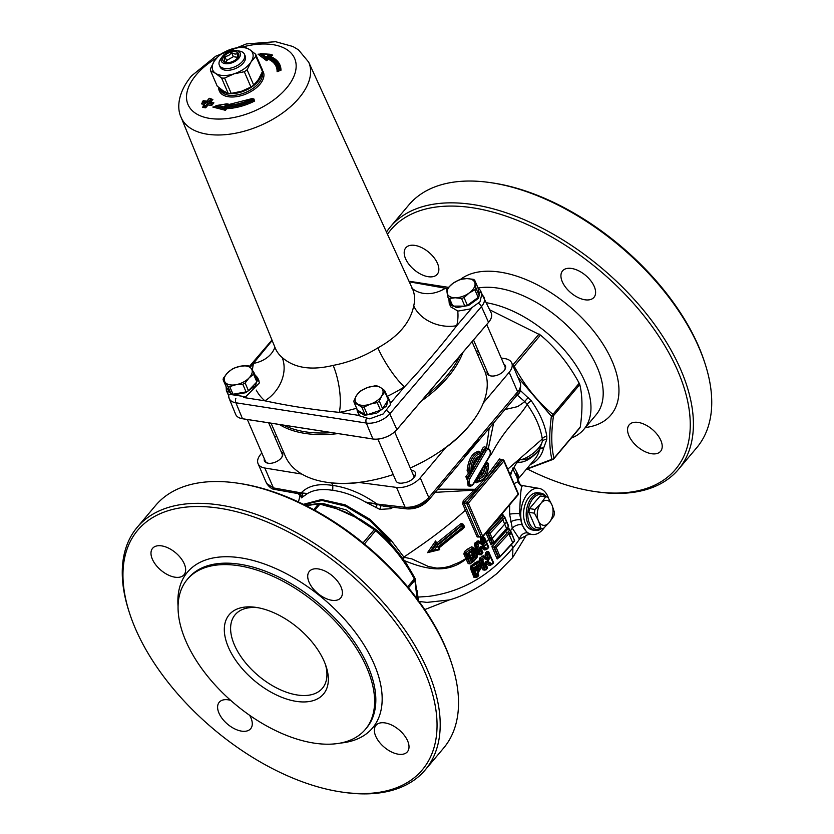 <?xml version="1.0" encoding="UTF-8"?>
<svg xmlns="http://www.w3.org/2000/svg" width="834" height="834" viewBox="0 0 834 834"><rect width="100%" height="100%" fill="white"/><g stroke="black" fill="none" stroke-linecap="round" stroke-linejoin="round"><path stroke-width="1.25" d="M435.16 492.331L474.087 490.204L463.245 500.754L462.641 503.903L477.194 536.96L479.79 537.013M300.469 495.406L301.397 497.856L307.538 493.499C314.064 489.673 322.466 488.63 332.745 490.35C343.274 491.695 354.2 495.584 365.521 502.037L379.835 509.407L390.792 508.709L393.012 507.301M477.194 536.96A1.136 0.636 156.6 0 1 478.57 536.491L479.873 536.689L478.57 536.491L466.925 509.584A1.136 0.636 -23.4 0 0 465.549 510.054C440.039 533.218 417.281 547.813 403.896 557.091L390.938 540.067A4.566 1.376 -37.7 0 0 390.176 540.88L346.183 509.928L323.363 503.58L305.234 505.216M403.948 557.289L403.5 559.968L403.958 557.289A1.136 0.584 163.9 0 1 403.958 557.289L411.798 558.874L428.436 566.505L436.88 568.152L444.282 567.589L449.818 566.223L459.534 562.231L465.852 558.603L468.187 563.607L470.136 563.888L470.074 563.263M389.488 542.454A4.566 1.491 137.4 0 1 390.938 540.067L370.067 519.363L345.286 504.893L321.507 499.524L303.42 504.32M464.59 551.472L463.85 553.974L465.852 558.603L467.165 558.186L465.163 553.557L465.674 552.65L464.59 551.472L467.217 549.283L471.752 546.75L476.443 549.846M480.426 554.412L479.592 554.287L480.426 554.412L479.592 554.287L477.757 550.231L475.359 544.696L475.734 543.768L474.953 542.965L474.41 545.009L476.808 550.544M482.406 543.695L482.865 542.871L478.268 540.797L474.953 542.965M482.719 543.872L481.656 538.399L480.853 537.617L480.363 539.661L482.135 543.893M483.72 537.2L483.167 536.293M488.661 532.603L488.463 533.541L490.038 533.374L488.661 532.603L485.784 532.551L488.724 539.358L485.899 542.225M436.589 543.382L435.682 540.891L427.508 552.661L439.508 549.721L438.632 549.345M463.527 525.472L462.849 523.898L460.962 523.616L436.651 543.132M466.925 509.584L463.975 503.361A1.136 0.573 -27.2 0 0 462.641 503.903M478.57 536.491L481.176 536.877A1.136 0.709 98.4 0 0 482.167 537.023A1.136 0.636 -139.9 0 0 482.678 536.283A1.136 0.636 156.6 0 1 481.176 536.877L466.863 503.788A1.136 0.636 -23.4 0 0 468.354 503.194A1.136 0.636 -139.9 0 0 467.092 502.193A1.136 0.709 98.4 0 0 466.863 503.788L463.975 503.361L464.35 501.787L475.255 491.174A1.136 0.573 44 0 1 474.087 490.204L474.89 489.277L437.819 489.172M463.245 500.754L464.35 501.787L467.092 502.193L484.825 481.145A1.136 0.636 40.1 0 1 483.564 480.134A95.858 53.251 156.6 0 1 474.89 489.277L476.047 490.392A96.994 53.876 -23.4 0 0 484.825 481.145L500.838 459.836A1.136 0.719 33.8 0 1 499.503 458.94L483.564 480.134L483.199 479.279M502.568 460.087L500.838 459.836L502.568 460.087A1.136 0.636 40.1 0 1 503.83 461.098A1.136 0.636 -23.4 0 0 503.559 460.232A1.136 0.709 98.4 0 0 502.568 460.087L484.825 481.145M501.422 459.586L499.503 458.94M503.892 461.014L517.872 493.332A1.136 0.636 156.6 0 1 518.154 494.187A1.136 0.636 40.1 0 1 517.643 494.927L482.709 536.377M474.911 481.354L476.172 482.844L482.292 480.248M479.967 452.664L478.831 451.194C472.19 452.841 468.301 459.294 467.144 470.553L467.957 472.18L469.49 471.846L465.841 476.652L469.896 486.107M486.493 448.16C484.908 446.127 483.439 446.524 482.104 449.349L480.676 452.685M489.193 428.207L486.503 448.108M489.391 456.761L491.81 453.394C505.529 427.352 519.113 418.001 527.161 404.407C535.647 416.541 540.682 428.071 542.288 438.997L507.75 469.208M487.556 463.391L486.524 461.671M546.802 436.443A4.566 3.294 172.3 0 0 542.288 438.997L542.309 441.478L539.598 449.255A4.566 0.949 -145.9 0 0 539.598 449.463A4.566 3.659 -166.5 0 1 543.612 448.108A4.566 3.513 30.7 0 0 539.598 449.255C533.072 457.001 526.661 460.472 520.353 459.649C524.45 459.649 538.879 451.934 542.309 441.478A4.566 3.409 -170.6 0 1 546.76 439.56L546.802 436.443C545.155 425.225 540.005 413.362 531.341 400.852L520.729 390.844A74.174 41.179 -139.9 0 0 520.207 390.281M516.538 463.089L518.404 462.307A4.566 3.868 -108.3 0 1 520.353 459.649L518.644 460.274M510.502 475.568L512.222 470.199M509.657 504.862L509.605 514.171L512.295 528.193L519.467 539.077L526.025 535.73L512.681 557.56L512.889 547.907C489.808 575.71 461.786 591.859 428.822 596.362L417.98 597.092L417.094 590.639M530.424 534.083L527.276 532.874L521.74 524.586L519.645 513.567C520.322 493.718 521.281 484.523 522.543 485.982L519.394 484.106A6.849 6.589 137.5 0 1 518.018 481.708L513.994 483.637M512.524 468.135L517.716 478.945M487.994 532.499L487.796 533.437L488.463 533.541L490.767 538.879A1.136 0.636 -23.4 0 0 492.196 538.368L490.038 533.374L502.746 519.655A98.714 54.836 -23.4 0 0 504.549 517.445L503.496 516.173L504.549 517.445L504.101 516.267M499.483 516.924L499.774 517.591A1.136 0.636 40.1 0 0 501.036 518.592L488.109 532.509L487.973 533.468M503.59 516.09L503.496 516.173A97.568 54.2 156.6 0 1 501.474 518.654L488.557 532.582L488.422 533.541M485.784 532.551L487.796 533.437L490.131 538.847A1.136 0.636 -23.4 0 0 488.724 539.358L491.163 544.936L492.904 543.361M493.175 543.205L506.071 529.277A1.136 0.636 -139.9 0 0 506.572 529.142L493.676 543.08L492.977 543.361L493.895 542.256L492.644 543.226M508.25 525.847L506.207 521.135A1.136 0.636 156.6 0 1 506.645 521.406L508.646 526.025L506.572 529.142A1.136 0.636 -139.9 0 0 506.582 528.537L493.28 543.226L493.895 542.256L492.196 538.368L504.695 524.169L492.206 538.41A1.136 0.625 -23.7 0 1 490.788 538.92L492.623 543.122M490.131 538.847L491.977 543.038L491.163 544.936L492.758 543.351M504.549 517.445L506.509 521.959A1.136 0.636 156.6 0 0 506.645 521.406L504.58 516.632L503.527 516.183M503.819 516.017L503.058 516.11A96.994 53.876 -23.4 0 1 501.036 518.592M503.58 516.183L502.662 513.984L503.006 516.1M508.125 526.807L506.582 528.537L504.695 524.169A98.714 54.836 -23.4 0 0 506.509 521.959L508.396 526.327L506.071 529.277M486.785 549.418L488.787 547.25L484.627 537.742L483.584 537.377L484.439 538.774L483.532 537.367L482.24 539.462L483.835 539.337L481.656 538.399L482.49 537.054M486.285 549.523L485.409 549.398A0.803 0.553 -59.1 0 0 484.627 549.971L485.742 549.752M485.409 549.398L481.301 546.958A0.803 0.542 -59.6 0 0 480.801 547.156M480.53 547.531L484.627 549.971M474.41 545.009L476.391 544.842L480.613 554.433L478.643 554.61L480.165 554.839M477.423 551.91L478.643 554.61M476.537 543.893L476.391 544.842L477.903 544.738L475.734 543.768L477.934 541.808L477.142 541.016M477.934 541.808L478.653 541.912L476.318 544.831M482.448 538.514L483.835 543.028L482.803 544.029L478.403 541.673A0.803 0.553 120.7 0 1 478.268 540.797M482.938 552.65L480.77 547.813L481.343 546.52L480.28 547.552L482.532 552.431L480.613 554.433L482.386 553.39M489.026 552.588L488.672 551.764L486.879 551.503L485.68 552.619L485.065 555.131L486.003 557.341L483.355 555.746L479.769 557.967L479.112 560.469L479.873 562.262L477.601 561.24L470.929 565.827L470.293 568.006L474.025 577.472L475.912 577.524M481.677 566.609L483.042 569.987L485.273 569.903M485.378 563.117L489.193 565.473L490.997 564.826L485.461 561.741M485.941 542.319L488.755 539.421A1.136 0.625 -23.8 0 1 490.163 538.91M509.678 530.299L508.771 528.089L491.914 546.666L497.179 559.009L498.784 557.446M408.827 567.693L404.824 560.782C422.994 568.256 446.544 575.147 466.018 558.989L467.165 558.186M499.232 557.31L512.18 543.382A1.136 0.636 -139.9 0 0 512.681 543.247L499.733 557.175L499.024 557.466L499.952 556.372L498.013 557.133L497.179 559.009L498.961 557.466M498.294 557.373L493.707 547.031L491.914 546.666M514.661 540.828L512.681 543.247A1.136 0.636 -139.9 0 0 512.691 542.642L499.326 557.321L499.952 556.372L496.167 547.49L494.364 547.135L498.68 557.227M509.689 530.195L510.658 531.55L509.637 530.288L494.364 547.135M494.26 547.114L509.605 530.288M475.933 577.316L475.088 577.191A0.917 0.542 -20.2 0 0 474.025 577.472M476.089 577.347L477.371 576.648L475.088 577.191L471.356 567.673L470.293 568.006M476.767 577.441L477.371 576.648L473.868 567.756L471.356 567.673L471.804 566.766L470.929 565.827M475.661 577.305L476.443 577.597L472.43 566.859L473.868 567.756L479.321 563.847L480.937 565.077L480.801 564.055L478.612 562.429L471.804 566.766L475.192 563.888L474.317 562.96M476.933 565.15L475.192 563.888L478.174 562.366L477.601 561.24M480.467 563.159L479.873 562.262A0.917 0.584 143.2 0 0 479.696 562.585M483.042 569.987L484.398 569.57L480.467 560.021L483.762 557.07L483.355 555.746M476.683 577.43L478.257 576.138L477.361 572.75L478.268 571.311L477.475 573.823L478.257 576.138L477.371 576.648M478.737 571.154L480.447 569.08L478.737 571.154M481.208 566.109L481.082 564.952M467.217 549.283L468.771 550.513L466.133 552.723L465.987 553.682L467.551 553.62L465.674 552.65L472.524 548.146L473.681 548.188L468.771 550.513L469.865 551.681L473.431 549.606L477.079 552.754L476.725 557.102L470.897 563.367L476.641 557.175M466.237 552.744L470.136 563.888M467.321 558.519L469.511 563.169L468.187 563.607M471.554 562.491L470.397 563.294L471.554 562.491L467.551 553.62L469.865 551.681M477.277 553.932L477.184 552.681M476.777 551.868L476.652 550.857L476.777 551.868L476.652 550.857L472.471 548.157L471.752 546.75M404.824 560.782L403.739 559.916M486.879 551.503L488.036 552.619L488.849 552.734L488.036 552.619L488.849 552.734L488.672 551.764L488.849 552.734M485.68 552.619L486.827 553.734L488.484 552.681L489.339 554.078L493.071 562.96L491.414 564.785M485.065 555.131L486.827 553.734L488.734 554.641L489.339 554.078L488.818 552.525L487.192 554.777L488.703 558.321L487.661 559.322L483.928 557.091M487.661 559.218L487.953 558.207L486.003 557.341L487.337 559.27M489.193 565.473L491.153 564.847M490.569 565.212L490.528 564.608M484.877 570.258L486.462 568.924L482.792 560.041L484.502 558.509L483.512 557.008M481.958 556.017L483.762 557.07M479.769 557.967L481.343 559.176L485.232 569.695L484.398 569.57L485.471 569.935L484.721 569.82M485.117 562.846L487.337 561.074L485.263 563.857L485.117 562.846L487.192 567.704L487.035 568.663L485.169 569.685M486.243 569.737L487.577 567.944L485.617 563.117L486.066 561.803L491.132 564.847L493.363 563.336M477.892 544.738L479.613 543.205L479.039 541.787L479.613 543.205L483.22 545.342L485.221 542.548L483.835 539.337L484.439 538.774L488.224 548.011L487.306 548.616L482.479 545.759L480.165 549.96L477.892 544.738M481.823 553.609L481.135 554.516L481.823 553.609L480.165 549.96L478.799 550.419M488.37 547.052L488.224 548.011L486.556 543.09M482.532 552.431L480.853 549.533L478.872 550.565M481.27 546.541L482.479 545.759M481.364 546.562L482.792 547.417L486.691 543.966L486.524 543.007L486.691 543.966M482.792 547.417L486.722 544.039M483.22 545.342L482.959 544.081M491.507 564.701L492.039 563.93L491.507 564.701L492.039 563.93L487.337 561.074M489.454 553.766L493.123 562.335M493.53 562.564L489.078 552.765M485.836 569.789L486.462 568.924L485.836 569.789M487.192 567.704L485.263 563.857M483.814 557.049L484.502 558.509L488.078 560.646L487.984 559.416L483.887 557.06L481.343 559.176L482.792 560.041L479.112 560.469M488.078 560.646L490.1 557.852L487.953 558.207L486.441 554.662L488.734 554.641L490.1 557.852M480.937 565.077L481.103 567.547L480.29 569.288M480.155 568.486L480.04 565.952L478.018 564.931L476.172 566.13L475.432 568.652L476.297 570.8L478.195 571.061L479.196 570.122L480.155 568.486L478.716 568.048L477.986 569.059L479.196 570.122M476.485 569.778L477.986 569.059L477.079 569.872L478.195 571.061M476.527 569.789L477.079 569.872L476.183 569.747L476.297 570.8M476.183 569.747L475.317 567.61L475.432 568.652L476.172 566.13L475.818 566.703L477.402 565.723L478.685 566.38L478.716 568.048L477.861 567.923L477.694 566.234L476.6 565.608M476.099 566.223L476.714 567.579L477.861 567.923L477.34 568.965M476.714 567.579L475.755 568.694M477.329 568.965L476.37 568.121M478.018 564.931L477.402 565.723L478.018 564.931L477.402 565.723L478.685 566.38L476.621 566.567M477.361 572.75L477.475 573.823L477.361 572.75M478.612 562.429L479.321 563.847M473.535 561.136L473.879 560.531L473.535 561.136M477.017 551.92L477.079 552.754L477.017 551.92M477.027 552.577L476.944 551.681L476.099 553.317L472.44 550.45L469.886 551.993L469.146 554.506L470.439 557.498L468.187 558.561M468.312 558.843L470.553 557.727L471.669 560.094L473.649 560.375L475.891 557.696L476.099 553.317L474.713 553.672L477.079 552.754M472.44 550.45L471.752 551.274L472.44 550.45L471.752 551.274L474.713 553.672M474.775 553.859L474.525 557.081L472.555 559.239L473.649 560.375M470.459 556.747L471.669 560.094L471.575 559.103L472.555 559.239L471.908 559.145L473.66 556.956L473.837 553.912L472.732 554.162L472.576 556.466L471.147 558.102M470.376 551.816L472.732 554.162L470.199 556.069M473.837 553.912L472.138 551.274M470.334 556.476L469.042 553.484L469.886 551.993M473.743 553.599L470.063 555.757M471.752 551.274L469.542 552.577M514.495 540.432L514.203 540.912L514.495 540.432A98.714 54.836 156.6 0 1 512.691 542.642L508.844 533.76L510.658 531.55L510.21 530.372L514.495 540.432M509.637 530.09L508.771 528.089L509.115 530.216M496.167 547.49L508.844 533.76A1.136 0.636 40.1 0 0 507.583 532.759M427.508 552.661L430.219 551.42L435.963 543.163L436.995 543.57L431.449 551.597L429.885 551.441M435.682 540.891L435.828 542.965M436.808 544.998L462.078 524.774L460.962 523.616M462.078 524.774L462.547 524.638A1.136 0.636 -23.4 0 0 462.547 524.649A1.136 0.636 -23.4 0 1 462.849 523.898M464.184 525.9A1.136 0.636 156.6 0 1 464.257 525.993L462.766 524.669L463.61 525.305L462.766 524.669L463.61 525.305L462.578 525.149L437.704 545.175M438.184 547.959L463.443 528.402L463.902 527.317L438.184 547.959L438.715 549.199L434.149 550.346L437.266 545.843L437.798 547.083L463.589 526.598L463.61 525.305L462.568 526.254L461.942 525.795M463.058 526.952L462.568 526.254M463.485 525.18L464.277 526.098A1.136 0.636 156.6 0 1 463.933 526.734L463.975 526.827A1.136 0.636 -23.4 0 0 464.288 526.087L464.288 526.087A1.136 0.636 -23.4 0 0 464.267 526.046M464.288 526.087L464.257 526.004A1.136 0.636 156.6 0 1 464.277 526.098L463.902 527.317L464.319 526.181M437.798 547.083L437.329 544.967M437.266 545.843L436.995 543.57L437.652 545.207M464.402 527.317L438.924 547.99M463.485 528.36L463.433 527.828M438.715 549.199L439.591 549.575L438.715 549.199L439.591 549.575L438.528 547.74M434.149 550.346L431.449 551.597L439.591 549.575M438.934 547.948L439.654 549.616L431.449 551.597M469.219 485.826L468.103 485.878L467.071 477.621L465.841 476.652M486.003 451.058A4.014 2.481 -81.6 0 1 489.568 450.391A4.014 2.481 -81.6 0 1 489.485 455.989L472.993 484.189A5.15 3.19 98.4 0 1 470.053 486.128A5.15 3.19 98.4 0 1 467.634 483.074A5.15 3.19 98.4 0 1 468.52 477.851L469.886 478.685L486.003 451.058L484.637 450.235L468.52 477.851L467.071 477.621L476.527 464.058L483.564 450.058A1.136 0.594 22.2 0 1 482.104 449.349M476.245 458.867L478.466 457.293M478.247 457.699L472.878 466.894M489.954 451.121A5.15 3.19 98.4 0 0 487.671 448.306A5.15 3.19 98.4 0 0 484.637 450.235L483.564 450.058L485.69 447.983L486.524 448.442M470.115 470.981L468.635 470.522C469.813 460.034 473.493 453.988 479.654 452.372A1.136 0.949 88.5 0 1 478.831 451.194M480.509 452.664A1.136 0.74 99.9 0 0 480.092 452.455L479.779 452.393M483.512 466.571L480.926 474.025L478.08 475.933M488.359 448.515L493.645 422.921M517.143 395.045L524.836 401.654L517.674 406.606L504.893 409.577M528.495 397.537A4.566 1.095 134.4 0 0 524.836 401.654L527.161 404.407A4.566 1.595 144.8 0 1 531.341 400.852M467.144 470.553L469.5 470.605A1.136 0.698 95.5 0 0 470.71 471.043L471.085 470.47L469.5 470.605A14.856 9.195 98.4 0 1 480.092 452.455A1.136 0.897 89.5 0 1 480.864 453.717L480.53 454.29M479.289 456.782L480.968 454.155A1.136 1.136 0 0 0 480.175 452.455L479.613 452.362M472.555 467.811L472.795 467.916C473.514 462.026 475.526 458.45 478.841 457.168A1.136 1.136 0 0 0 479.508 456.646L479.414 456.208A1.136 0.865 74.1 0 1 478.57 457.188A10.248 6.349 -81.6 0 0 474.869 460.107M471.189 470.918L472.638 468.427A1.136 1.136 0 0 0 472.795 467.916L472.2 468.552M487.337 463.568L487.098 462.828L487.619 462.953A1.136 1.136 0 0 1 488.536 464.006L488.13 463.819A1.136 0.709 101.3 0 0 486.92 463.37L488.536 464.006C488.317 474.421 484.69 480.405 477.632 481.969L477.632 481.969A1.136 1.136 0 0 1 477.486 481.958A1.136 0.678 96.9 0 0 477.538 481.969A1.136 0.897 -90.5 0 0 478.507 480.957L477.142 480.134A1.136 0.678 96.9 0 0 477.486 481.958L477.006 481.906A1.136 0.834 -89.7 0 0 476.996 481.906L476.756 480.082L478.414 477.611L477.507 477.152M476.006 479.706L477.142 480.134L478.591 477.642L479.957 478.466A1.136 0.865 -105.9 0 0 479.06 477.225A1.136 0.698 99.5 0 0 478.591 477.642L482.167 475.026L485.117 466.613L483.678 466.56M478.101 476.131A1.136 0.834 -104.7 0 0 478.945 477.204L479.06 477.225A10.248 6.349 -81.6 0 0 485.242 466.633L486.827 466.696L485.461 465.862A1.136 0.688 98.7 0 0 485.242 466.633L486.639 463.318A1.136 0.521 27.7 0 1 485.763 462.995M476.996 481.906A1.136 0.834 -89.7 0 0 476.172 482.844M484.335 465.445L485.461 465.862L486.639 463.318L487.744 463.735L486.639 463.318M544.258 527.682A23.31 14.428 -81.6 0 1 532.207 534.49A23.31 14.428 -81.6 0 1 522.908 526.223A23.31 14.428 -81.6 0 1 523.564 500.494A23.31 14.428 -81.6 0 1 538.993 488.37A23.31 14.428 -81.6 0 1 547.208 495.135A23.31 14.428 -81.6 0 1 548.584 498.367M526.202 535.292L529.778 534.187L532.207 534.49M534.01 530.101A18.828 11.655 -81.6 0 1 532.655 530.028A18.828 11.655 -81.6 0 1 523.867 509.699A18.828 11.655 -81.6 0 1 538.139 492.769A18.828 11.655 -81.6 0 1 539.452 493.092M546.489 496.887A18.828 11.655 98.4 0 0 540.797 493.165A18.828 11.655 98.4 0 0 526.525 510.095A18.828 11.655 98.4 0 0 535.313 530.424A18.828 11.655 98.4 0 0 541.839 528.495M541.266 528.412A17.691 10.946 -81.6 0 1 528.11 510.325A17.691 10.946 -81.6 0 1 545.926 496.803M537.794 527.786A15.982 9.893 -81.6 0 1 536.616 527.724A15.982 9.893 -81.6 0 1 535.48 527.442L528.954 512.368A15.982 9.893 -81.6 0 1 529.507 508.625L540.098 496.053A15.982 9.893 -81.6 0 1 541.276 496.115A15.982 9.893 -81.6 0 1 542.413 496.397L545.603 496.866L541.349 502.85A12.573 7.777 -81.6 0 1 551.67 504.361L547.907 497.2A15.982 9.893 98.4 0 0 546.77 496.928A15.982 9.893 98.4 0 0 545.592 496.866L540.098 496.053M540.985 528.256A15.982 9.893 98.4 0 0 542.121 528.537A15.982 9.893 98.4 0 0 543.288 528.6L548.96 522.824A12.573 7.777 -81.6 0 1 538.639 521.313L540.985 528.256L535.48 527.442M538.639 521.313L538.211 520.333A12.573 7.777 -81.6 0 1 540.661 503.663L535.001 509.438A15.982 9.893 98.4 0 0 534.448 513.171L538.211 520.333M528.954 512.368L534.448 513.171M529.507 508.625L535.001 509.438M551.67 504.361L552.098 505.341A12.573 7.777 -81.6 0 1 549.637 522.011L548.96 522.824M549.637 522.011L553.891 516.027A15.982 9.893 98.4 0 0 554.433 512.284L552.098 505.341M540.661 503.663L541.349 502.85M527.276 532.874A6.849 5.452 -54.5 0 0 519.467 539.077A95.858 53.251 156.6 0 1 512.889 547.907L511.232 544.06M519.895 484.804L518.018 481.708A95.858 53.251 -23.4 0 0 516.454 475.995A4.566 4.212 -25.4 0 1 516.819 472.252L514.015 467.144M375.613 507.562L377.312 504.445L365.521 502.037L377.104 504.059A4.566 2.825 96.6 0 0 377.312 504.445L384.005 506.259L406.992 508.907A4.566 2.825 -83.4 0 1 406.982 508.907A4.566 2.825 -83.4 0 1 405.136 507.291L377.104 504.059C362.081 493.613 347.319 487.421 332.818 485.451C318.713 483.209 308.163 485.68 301.178 492.884L273.406 487.9L266.63 483.459C269.559 487.494 272.374 489.506 275.095 489.495A4.566 2.825 -79.8 0 1 275.095 489.495A4.566 2.825 -79.8 0 1 273.406 487.9L264.805 468.02A18.254 10.144 156.6 0 1 258.081 463.694A18.254 10.144 156.6 0 1 260.656 454.353L261.824 452.966M300.563 495.083A3.419 2.658 -170.3 0 0 300.574 495.031L300.48 495.907L298.155 493.634L301.366 493.269A4.566 2.825 -79.8 0 1 301.178 492.884L307.538 493.499L301.366 493.269A3.419 3.002 -133.5 0 1 302.752 496.845M389.843 506.936A3.419 0.667 -121.6 0 0 390.792 508.709M478.81 438.799L463.725 456.698M477.423 354.127L479.821 354.523M501.234 358.026L505.029 358.641A18.254 10.144 156.6 0 1 511.753 362.967A18.254 10.144 156.6 0 1 509.188 372.308L483.324 402.999A108.41 60.215 156.6 0 1 474.932 418.209A108.41 60.215 156.6 0 1 446.117 447.149A108.41 60.215 156.6 0 1 410.276 467.968M462.943 352.344A108.41 60.215 156.6 0 1 421.264 401.102M338.041 433.597A108.41 60.215 156.6 0 1 279.369 424.475M393.231 474.567A108.41 60.215 156.6 0 1 358.61 482.427A108.41 60.215 156.6 0 1 326.855 482.292A108.41 60.215 156.6 0 1 301.825 474.066A108.41 60.215 156.6 0 1 285.426 456.386L271.06 423.192M472.044 341.7L484.418 370.275A108.41 60.215 156.6 0 1 483.324 402.999M474.65 418.616A107.273 59.589 156.6 0 1 474.369 419.033A107.273 59.589 156.6 0 1 448.504 445.637L446.117 447.149L420.253 477.851A18.254 10.144 156.6 0 1 396.525 487.41L358.61 482.427L356.045 482.907A107.273 59.589 156.6 0 1 327.845 482.438A107.273 59.589 156.6 0 1 327.355 482.365M459.597 356.264A107.273 59.589 156.6 0 1 425.84 395.754L488.557 322.383A18.223 10.123 -23.4 0 0 491.216 312.979A18.223 10.123 -23.4 0 0 491.174 312.896M331.724 432.617A107.273 59.589 156.6 0 1 283.706 425.152L372.923 439.018A18.223 10.123 -23.4 0 0 396.88 429.635L425.84 395.754M235.647 414.352A18.223 10.123 -23.4 0 0 235.678 414.435A18.223 10.123 -23.4 0 0 242.506 418.751L283.706 425.152M487.129 371.411A9.872 5.484 -23.4 0 0 491.049 375.967L491.049 375.967A9.872 5.484 -23.4 0 0 504.528 370.14A9.872 5.484 -23.4 0 0 503.892 364.156M411.235 470.188A9.872 5.484 -23.4 0 1 414.519 476.965A9.872 5.484 -23.4 0 1 403.771 482.823A9.132 5.067 156.6 0 1 395.983 480.926L377.885 439.111M274.97 437.37L276.44 435.619M301.825 474.066L264.805 468.02M264.295 458.69A9.872 5.484 -23.4 0 0 268.214 463.245L268.214 463.245A9.872 5.484 -23.4 0 0 281.694 457.407A9.872 5.484 -23.4 0 0 281.058 451.434M274.918 347.236A34.236 26.323 13.2 0 1 253.526 363.384A108.962 60.528 -23.4 0 0 252.441 370.254M308.632 62.07L298.478 49.852L292.911 46.506L275.585 41.7L246.374 43.931L215.745 56.201L191.57 75.852C176.829 93.689 177.162 109.421 181.082 117.271A69.493 38.604 -23.4 0 0 247.312 130.312A69.493 38.604 -23.4 0 0 309.852 78.052A69.493 38.604 -23.4 0 0 308.632 62.07L412.423 288.731A74.726 41.512 156.6 0 1 413.727 305.922C410.328 322.581 398.381 336.561 377.875 347.872A74.726 41.512 156.6 0 1 333.152 365.386C311.207 370.703 294.204 368.065 282.142 357.463A34.236 27.48 -49.4 0 1 264.91 400.82C288.814 405.949 313.605 409.807 339.282 412.371A108.962 60.528 -23.4 0 0 356.629 408.222M227.442 392.199L227.88 394.075L245.717 396.776L259.489 382.806L258.206 379.731M276.586 65.229A38.823 21.559 -23.4 0 0 268.027 57.744L266.515 59.131L266.234 57.171L262.053 53.97L270.164 54.273L272.697 55.138L271.029 55.023M278.66 64.333A41.085 22.82 156.6 0 1 278.733 64.51A41.085 22.82 156.6 0 1 279.797 69.316L280.975 70.233A41.992 23.331 -23.4 0 0 272.781 57.588M262.053 53.97L259.968 53.897L266.369 58.787L267.881 57.39L268.298 59.235A37.905 21.058 156.6 0 1 277.107 71.661L277.67 70.098L276.513 65.062A38.823 21.559 156.6 0 1 277.493 69.212M277.722 70.358L279.651 68.961A41.085 22.82 -23.4 0 0 278.587 64.166A41.085 22.82 -23.4 0 0 269.33 56.003L267.839 55.638A40.168 22.309 156.6 0 1 278.462 68.054L279.651 68.961L277.513 69.754L278.056 68.211A39.73 22.07 -23.4 0 0 267.589 55.92L266.234 57.171M276.513 65.062A38.823 21.559 156.6 0 0 267.881 57.39L267.589 55.92M278.733 64.51L269.33 56.003M260.125 54.241L258.04 54.168L266.651 60.757L266.515 59.131L259.968 53.897M205.122 103.155L202.349 102.728L201.453 103.896L204.132 104.313M209.324 101.571L211.356 99.204L212.858 99.423L209.438 98.579L210.637 98.495M206.978 101.811L207.489 103.197L205.154 106.45L207.635 103.552L208.146 104.938L211.669 105.48L211.158 104.094L207.489 103.197L211.158 104.094L212.399 102.645L213.9 102.874L208.166 101.394L210.502 102.363L206.978 101.811L203.423 105.147L203.246 105.824L205.008 106.095L204.497 104.709M212.253 102.301L211.012 103.75L210.502 102.363M204.142 104.657L205.696 102.843M206.623 101.758L202.37 101.696L202.193 102.374L205.362 102.874M203.1 101.206L203.287 100.643L206.926 101.404M203.34 100.924L206.874 101.467L209.282 98.287L206.801 101.185M203.392 106.168L202.495 107.336L205.664 107.836L205.154 106.45L203.246 105.824M215.474 106.616L212.837 107.054L214.547 106.95L215.37 106.064L224.784 108.493L224.2 107.013L218.07 105.428L215.37 106.064M212.837 107.054L225.514 110.328L224.784 108.493L225.722 107.023L225.013 105.741L224.2 107.013M225.514 110.328L226.598 108.639L225.722 107.023A41.085 22.82 -23.4 0 0 253.182 99.924L251.878 99.152A40.168 22.309 156.6 0 1 225.013 105.741M253.056 99.288A37.905 21.058 156.6 0 0 253.838 98.892L252.89 99.09L254.641 101.039L253.838 98.892L251.795 98.923L252.744 98.735L253.338 100.268A41.085 22.82 156.6 0 1 225.878 107.367L224.93 108.847L215.526 106.418M228.902 105.105L229.371 104.365L226.9 103.823L216.35 105.532M218.07 105.428L226.9 103.823M226.087 104.135L225.243 105.459L226.712 105.553L225.243 105.459A39.73 22.07 -23.4 0 0 251.795 98.923L251.878 99.152M219.206 87.851A22.82 12.677 -23.4 0 0 219.259 87.977A22.82 12.677 -23.4 0 0 242.329 91.677A22.82 12.677 -23.4 0 0 261.73 73.34M412.34 288.554A34.236 27.48 130.6 0 0 445.387 288.241L409.254 281.809M413.727 305.922A34.236 26.323 -166.8 0 0 456.761 325.677A108.962 60.528 -23.4 0 0 457.741 311.072M377.875 347.872A34.236 7.443 -122 0 0 404.49 386.83C423.338 366.824 440.769 346.444 456.761 325.677L471.648 308.257M333.152 365.386A34.236 10.842 -100.5 0 1 339.282 412.371L359.308 415.478M272.165 340.501L250.242 367.231M480.843 292.296L481.906 293.891L479.967 301.814L470.074 308.966L457.96 311.092L450.735 306.86L450.297 304.983M387.122 396.233L388.498 398.099L386.538 406.043L376.624 413.205L364.531 415.311L357.306 411.089L356.848 408.743M388.915 399.997L389.999 401.592L390.343 404.813L383.213 413.945L369.671 418.845L359.569 415.832L358.37 412.694M477.955 287.73L480.426 290.388L478.466 298.332L468.552 305.494L456.459 307.6L449.234 303.368L448.932 299.646M254.954 374.862L257.57 377.614L255.611 385.558L245.696 392.71L233.593 394.826L226.379 390.593L226.118 386.705M382.618 408.754L379.303 401.081L381.784 395.858A14.835 8.236 156.6 0 0 380.533 387.518L377.031 385.913A16.409 9.111 156.6 0 0 374.727 385.892L367.836 387.435A14.835 8.236 156.6 0 1 380.533 387.518L384.651 390.51L387.966 398.172A16.409 9.111 156.6 0 1 388.196 399.684L382.618 408.754A16.409 9.111 156.6 0 1 380.544 410.245L367.356 414.717A16.409 9.111 156.6 0 1 365.063 414.696L357.442 410.099L354.127 402.436L361.737 407.034L365.063 414.696M367.356 414.717L364.041 407.044L370.338 404.115A14.835 8.236 156.6 0 1 357.63 404.042A14.835 8.236 156.6 0 1 356.379 395.702A14.835 8.236 156.6 0 1 367.836 387.435L361.539 390.364A16.409 9.111 156.6 0 0 359.464 391.865L356.379 395.702L353.897 400.925A16.409 9.111 156.6 0 0 354.127 402.436M379.303 401.081A16.409 9.111 156.6 0 1 377.229 402.582L370.338 404.115A14.835 8.236 156.6 0 0 381.784 395.858L384.87 392.022L388.196 399.684M377.229 402.582L380.544 410.245M364.041 407.044A16.409 9.111 156.6 0 1 361.737 407.034M384.651 390.51A16.409 9.111 156.6 0 1 384.87 392.022M412.882 474.004A7.589 4.212 156.6 0 1 414.039 475.244A7.589 4.212 156.6 0 1 413.831 477.83M248.449 390.677L245.133 383.004L249.043 377.938A14.835 8.236 156.6 0 0 251.336 368.67L249.314 366.157A16.409 9.111 156.6 0 0 247.354 365.709L240.526 366.189A14.835 8.236 156.6 0 1 251.336 368.67L253.963 372.579L257.279 380.241A16.409 9.111 156.6 0 1 256.862 381.92L248.449 390.677A16.409 9.111 156.6 0 1 246.082 391.897L233.02 394.242A16.409 9.111 156.6 0 1 231.06 393.794L226.41 387.383L223.095 379.71L227.745 386.121L231.06 393.794M233.02 394.242L229.704 386.58L235.928 384.714A14.835 8.236 156.6 0 1 225.117 382.222A14.835 8.236 156.6 0 1 227.411 372.965A14.835 8.236 156.6 0 1 240.526 366.189L234.291 368.055A16.409 9.111 156.6 0 0 231.915 369.274L227.411 372.965L223.502 378.031A16.409 9.111 156.6 0 0 223.095 379.71M245.133 383.004A16.409 9.111 156.6 0 1 242.767 384.234L235.928 384.714A14.835 8.236 156.6 0 0 249.043 377.938L253.546 374.247L256.862 381.92M242.767 384.234L246.082 391.897M229.704 386.58A16.409 9.111 156.6 0 1 227.745 386.121M253.963 372.579A16.409 9.111 156.6 0 1 253.546 374.247M268.548 463.287A9.132 5.067 156.6 0 1 265.368 461.16L247.344 419.502M268.673 422.817L282.121 453.904A9.132 5.067 156.6 0 1 281.496 457.678M479.237 295.716L475.922 288.043L474.682 280.172L478.007 287.845L479.237 295.716A16.409 9.111 156.6 0 1 478.174 297.446L467.374 305.286A16.409 9.111 156.6 0 1 464.851 306.141L452.82 306.099A16.409 9.111 156.6 0 1 451.35 305.223L448.035 297.561L447.118 292.932A14.835 8.236 156.6 0 1 452.956 283.341L447.858 287.959A16.409 9.111 156.6 0 0 446.805 289.69L447.118 292.932A14.835 8.236 156.6 0 0 455.218 297.759L461.536 298.478L464.851 306.141M458.658 280.12L452.956 283.341A14.835 8.236 156.6 0 1 466.904 278.587L461.181 279.265A16.409 9.111 156.6 0 0 458.658 280.12M474.682 280.172A16.409 9.111 156.6 0 0 473.222 279.307L466.904 278.587A14.835 8.236 156.6 0 1 475.005 283.414A14.835 8.236 156.6 0 1 469.156 293.005L474.859 289.784L478.174 297.446M467.374 305.286L464.058 297.613L469.156 293.005A14.835 8.236 156.6 0 1 455.218 297.759L449.505 298.436A16.409 9.111 156.6 0 1 448.035 297.561M452.82 306.099L449.505 298.436M464.058 297.613A16.409 9.111 156.6 0 1 461.536 298.478M475.922 288.043A16.409 9.111 156.6 0 1 474.859 289.784M491.382 376.009A9.132 5.067 156.6 0 1 488.203 373.882L473.524 339.97M486.733 324.52L504.956 366.626A9.132 5.067 156.6 0 1 504.33 370.411M511.753 362.967L520.52 383.296L520.635 386.434L519.238 389.895L428.78 497.554C422.108 504.382 414.227 507.635 405.136 507.291L396.525 487.41M277.263 488.588A4.566 2.825 -79.8 0 1 275.116 489.506L298.155 493.634L296.153 491.987M390.156 505.685L384.005 506.259M332.745 490.35L332.818 485.451L331.724 482.928M417.448 597.352A4.566 3.034 178.5 0 1 417.98 597.092L418.178 600.251M519.405 391.938A4.566 0.876 137.6 0 1 520.729 390.844L517.601 395.045A4.566 2.419 93.9 0 1 517.507 394.607M518.404 462.307C525.024 462.578 532.092 458.293 539.598 449.463A71.891 39.917 40.1 0 1 534.719 459.336L518.383 478.716M530.299 464.58A74.174 41.179 -139.9 0 0 543.612 448.108L546.76 439.56M518.029 377.468L551.389 416.208C549.043 433.722 549.21 448.087 551.899 459.294L526.577 468.989M551.899 459.294A2.283 1.47 65.3 0 0 553.015 459.409L553.015 459.409A2.283 1.47 65.3 0 0 553.442 459.044A2.283 1.272 -139.9 0 0 553.807 458.804A2.283 1.272 -139.9 0 0 553.995 458.241A2.283 1.949 166.4 0 1 551.899 459.294M579.192 383.223L552.921 414.394A2.283 0.886 130.2 0 1 551.389 416.208A2.283 1.397 7.9 0 0 553.495 415.728C551.045 433.002 551.211 447.18 553.995 458.241L580.266 427.06C582.685 409.828 582.518 395.66 579.766 384.547L579.192 383.223C568.861 364.114 555.955 348.059 540.463 335.08L489.777 309.841M486.535 302.763A90.155 50.05 40.1 0 1 584.905 381.649A90.155 50.05 40.1 0 1 583.8 429.427A90.155 50.05 40.1 0 1 571.238 438.121M628.93 435.723A20.537 11.405 40.1 0 1 629.18 424.829A20.537 11.405 40.1 0 1 652.23 429.354A20.537 11.405 40.1 0 1 660.591 451.309A20.537 11.405 40.1 0 1 644.578 451.423A20.537 11.405 40.1 0 1 628.93 435.723M562.304 281.767A20.537 11.405 40.1 0 1 562.554 270.883A20.537 11.405 40.1 0 1 585.614 275.397A20.537 11.405 40.1 0 1 593.975 297.352A20.537 11.405 40.1 0 1 577.952 297.477A20.537 11.405 40.1 0 1 562.304 281.767M405.564 258.696A20.537 11.405 40.1 0 1 405.814 247.813A20.537 11.405 40.1 0 1 428.874 252.327A20.537 11.405 40.1 0 1 437.235 274.282A20.537 11.405 40.1 0 1 421.212 274.407A20.537 11.405 40.1 0 1 405.564 258.696M387.487 234.271A186.013 103.27 40.1 0 1 643.108 314.752A186.013 103.27 40.1 0 1 594.705 491.518A186.013 103.27 40.1 0 1 527.536 469.094M704.636 362.363A186.013 103.27 -139.9 0 0 704.334 361.414A186.013 103.27 -139.9 0 0 492.498 182.917A186.013 103.27 -139.9 0 0 491.518 182.782M390.437 226.775L408.785 205.008A188.296 104.542 40.1 0 1 490.528 182.625A188.296 104.542 40.1 0 1 704.949 363.311A188.296 104.542 40.1 0 1 696.765 447.66L678.417 469.438A188.296 104.542 -139.9 0 0 601.783 268.173A188.296 104.542 -139.9 0 0 390.437 226.775A188.296 104.542 -139.9 0 0 386.476 232.06M595.684 491.664A188.296 104.542 -139.9 0 0 596.675 491.81A188.296 104.542 -139.9 0 0 678.417 469.438M513.4 366.762L514.192 366.262A2.283 1.272 -139.9 0 0 512.816 365.177A2.283 0.532 105 0 0 512.764 365.292M517.893 479.8L518.727 476.777L516.819 472.252M451.434 662.853A186.013 103.27 -139.9 0 0 451.131 661.904A186.013 103.27 -139.9 0 0 239.295 483.407A186.013 103.27 -139.9 0 0 238.315 483.261M249.595 715.27A20.537 11.405 40.1 0 1 250.898 717.834A20.537 11.405 40.1 0 1 250.648 728.728A20.537 11.405 40.1 0 1 227.588 724.204A20.537 11.405 40.1 0 1 219.238 702.249A20.537 11.405 40.1 0 1 230.684 700.362M341.023 586.959A20.537 11.405 40.1 0 1 340.772 597.842A20.537 11.405 40.1 0 1 317.712 593.328A20.537 11.405 40.1 0 1 309.351 571.373A20.537 11.405 40.1 0 1 325.375 571.248A20.537 11.405 40.1 0 1 341.023 586.959M407.638 740.905A20.537 11.405 40.1 0 1 407.388 751.788A20.537 11.405 40.1 0 1 384.338 747.274A20.537 11.405 40.1 0 1 375.978 725.319A20.537 11.405 40.1 0 1 391.99 725.205A20.537 11.405 40.1 0 1 407.638 740.905M184.283 563.888A20.537 11.405 40.1 0 1 184.033 574.772A20.537 11.405 40.1 0 1 160.972 570.258A20.537 11.405 40.1 0 1 152.612 548.303A20.537 11.405 40.1 0 1 168.635 548.178A20.537 11.405 40.1 0 1 184.283 563.888M135.473 628.773A186.013 103.27 40.1 0 1 129.666 613.511A186.013 103.27 40.1 0 1 229.162 510.001A186.013 103.27 40.1 0 1 426.643 676.395A186.013 103.27 40.1 0 1 341.502 792.008A186.013 103.27 40.1 0 1 135.473 628.773M342.482 792.154A188.296 104.542 -139.9 0 0 343.472 792.3A188.296 104.542 -139.9 0 0 425.215 769.928A188.296 104.542 -139.9 0 0 348.581 568.652A188.296 104.542 -139.9 0 0 137.235 527.265A188.296 104.542 -139.9 0 0 129.051 611.614A188.296 104.542 -139.9 0 0 129.364 612.563M137.235 527.265L155.583 505.487A188.296 104.542 40.1 0 1 237.325 483.115A188.296 104.542 40.1 0 1 451.747 663.801A188.296 104.542 40.1 0 1 443.563 748.15L425.215 769.928M185.888 641.096A116.395 64.625 -139.9 0 0 274.584 730.094A116.395 64.625 -139.9 0 0 365.344 729.406A116.395 64.625 -139.9 0 0 317.973 604.984A116.395 64.625 -139.9 0 0 187.316 579.401A116.395 64.625 -139.9 0 0 185.888 641.096M324.207 661.445A61.622 34.215 -139.9 0 0 255.955 607.371A61.622 34.215 -139.9 0 0 227.755 645.672A61.622 34.215 -139.9 0 0 293.172 700.8A61.622 34.215 -139.9 0 0 326.136 666.502A61.622 34.215 -139.9 0 0 324.207 661.445M325.458 664.562A57.056 31.682 40.1 0 1 322.414 688.269A57.056 31.682 40.1 0 1 258.363 675.728A57.056 31.682 40.1 0 1 235.146 614.731A57.056 31.682 40.1 0 1 257.998 607.705M417.208 598.948L414.957 578.223L407.628 586.813M408.472 587.834L414.884 580.224A2.283 1.949 -13.6 0 0 414.967 578.285M320.454 503.413A2.283 2.022 84.5 0 0 319.735 503.34L319.735 503.34A2.283 2.022 84.5 0 0 318.578 503.903L313.74 509.657M314.783 510.22L319.943 504.101A2.283 0.532 -75 0 1 320.548 503.413A2.283 0.532 -75 0 1 320.642 503.486L328.909 505.863A2.283 0.605 -72.7 0 0 328.815 505.8L320.548 503.413A2.283 2.283 0 0 0 319.735 503.34L315.398 503.903A2.283 1.97 -99 0 1 316.357 504.017L318.849 503.673M364.437 543.976L375.581 530.758A2.283 0.886 -49.8 0 0 375.696 529.434A2.283 0.886 -49.8 0 0 375.644 529.402A2.283 1.074 126.6 0 0 375.592 529.35L375.592 529.35A2.283 1.074 126.6 0 0 374.205 529.673L363.082 542.871M415.176 578.775A2.283 2.283 0 0 0 414.957 578.223C401.435 555.069 388.352 538.806 375.696 529.434L375.696 529.434A2.283 2.283 0 0 0 375.592 529.35L361.007 519.728A2.283 0.938 -59.9 0 1 361.08 519.78L375.644 529.402C391.417 542.538 404.5 558.801 414.905 578.191M306.161 505.685L318.578 503.903A2.283 1.272 40.1 0 1 319.943 504.101L328.116 506.467A2.283 0.605 -72.7 0 1 328.815 505.8L332.766 506.968L328.909 505.863M360.934 519.697L332.766 506.968M328.116 506.467C340.105 509.23 350.676 513.807 359.85 520.197A2.283 0.938 -59.9 0 1 361.007 519.728L359.548 518.873M314.762 504.132L305.786 505.498L315.398 503.903A2.283 1.97 -99 0 0 314.387 504.445M389.457 542.413A4.566 1.605 137.5 0 1 390.176 540.88L369.775 520.541L345.537 506.155L322.08 500.463L303.889 504.549M418.084 601.345L427.05 602.398L449.401 599.917C460.201 596.894 471.815 591.358 484.252 583.289L496.72 573.719L512.535 557.727M250.93 87.028L241.526 91.271L231.206 93.398L224.575 78.094L233.989 73.851L244.31 71.724L250.93 87.028A24.082 13.375 -23.4 0 0 253.713 85.078L247.093 69.775L251.013 61.956L255.85 56.253L262.47 71.557L258.55 79.376L253.713 85.078M255.85 56.253A24.082 13.375 -23.4 0 0 255.631 54.231L249.689 49.602A21.684 12.041 -23.4 0 0 231.341 49.133A21.684 12.041 -23.4 0 0 214.317 61.028A21.684 12.041 -23.4 0 0 215.641 73.392A21.684 12.041 -23.4 0 0 233.989 73.851A21.684 12.041 -23.4 0 0 251.013 61.956A21.684 12.041 -23.4 0 0 249.689 49.602L244.664 47.079A24.082 13.375 -23.4 0 0 241.662 47.006L231.341 49.133L221.938 53.376A24.082 13.375 -23.4 0 0 219.154 55.325L214.317 61.028L210.397 68.847A24.082 13.375 -23.4 0 0 210.616 70.869L215.641 73.392L221.583 78.021L228.203 93.325L223.178 90.802L217.236 86.173L210.616 70.869M244.758 55.221A13.698 7.61 156.6 0 1 245.238 56.055A13.698 7.61 156.6 0 1 235.688 68.471A13.698 7.61 156.6 0 1 220.103 66.928A13.698 7.61 156.6 0 1 219.822 66.022M221.583 57.827A13.698 7.61 -23.4 0 0 221.333 58.109A13.698 7.61 -23.4 0 0 220.541 59.131A13.698 7.61 -23.4 0 0 219.342 65.188A13.698 7.61 -23.4 0 0 234.938 66.73A13.698 7.61 -23.4 0 0 244.477 54.314A13.698 7.61 -23.4 0 0 239.243 51.041A13.698 7.61 -23.4 0 0 237.575 50.905M222.855 55.909A10.269 5.702 156.6 0 1 236.283 50.603A10.269 5.702 156.6 0 1 238.951 58.078A10.269 5.702 156.6 0 1 225.868 63.738A10.269 5.702 156.6 0 1 222.251 56.681A10.269 5.702 156.6 0 1 222.855 55.909M224.169 56.107A8.559 4.754 156.6 0 1 235.032 51.656A8.559 4.754 156.6 0 1 237.888 57.525A8.559 4.754 156.6 0 1 226.202 62.581A8.559 4.754 156.6 0 1 224.169 56.107M237.106 58.589L237.763 53.762L235.063 54.095L231.664 52.813L228.631 55.555L224.888 56.691L224.231 61.508L227.63 62.79M224.888 56.691L226.556 60.548L226.295 62.446M237.721 57.358L233.332 56.67L226.556 60.548M231.664 52.813L233.332 56.67M262.47 71.557A24.082 13.375 -23.4 0 0 262.262 69.535L255.631 54.231M244.31 71.724A24.082 13.375 -23.4 0 0 247.093 69.775M221.583 78.021A24.082 13.375 -23.4 0 0 224.575 78.094M228.203 93.325A24.082 13.375 -23.4 0 0 231.206 93.398M503.527 515.975L502.662 513.984A95.858 53.251 156.6 0 1 499.774 517.591L489.089 529.256M475.255 491.174L476.047 490.392M482.678 536.283L468.354 503.194L503.83 461.098L518.154 494.187L482.678 536.283M519.645 513.567A6.849 0.657 -2.5 0 0 509.605 514.171M501.474 518.654A1.136 0.636 40.1 0 1 502.746 519.655L504.695 524.169M506.207 521.135L504.58 517.361M482.24 539.462L480.363 539.661M482.896 542.882L485.221 542.548M481.166 546.875L480.405 546.426M477.84 550.419L476.944 550.711M477.757 550.231L476.85 550.513M482.886 547.479L486.691 549.502M486.722 549.418L488.224 548.011M507.135 532.697A1.136 0.636 40.1 0 1 505.873 531.696L505.123 529.955M465.987 553.682L463.85 553.974M487.796 559.301L488.078 558.227M485.763 569.778L487.035 568.663M491.455 564.691L492.977 563.294M480.718 548.564L480.853 549.533M480.655 548.418L480.801 549.408M480.28 547.552L480.426 548.543L480.28 547.552M486.524 543.007L484.554 538.451M489.527 553.046L488.422 552.671M478.685 566.38L480.04 565.952M472.711 548.188L473.431 549.606M472.43 553.296L475.849 552.65M472.576 556.466L475.891 557.696M469.042 553.484L469.146 554.506L469.042 553.484M512.722 542.736A97.568 54.2 -23.4 0 0 514.203 540.912M514.651 540.818L511.378 532.353A1.136 0.636 156.6 0 0 510.95 532.082L510.689 531.477M514.359 539.952L511.284 532.853M509.96 530.143L511.378 532.353A1.136 0.636 156.6 0 1 511.242 532.905A98.714 54.836 -23.4 0 1 509.438 535.115M510.585 530.56A95.858 53.251 -23.4 0 0 512.295 528.193A6.849 3.43 -19.6 0 1 521.74 524.586M482.167 475.026A1.136 0.636 40.1 0 1 480.926 474.025L480.04 471.992M489.485 455.989L489.151 456.573M473.368 483.616A4.014 2.481 -81.6 0 1 469.803 484.283A4.014 2.481 -81.6 0 1 469.886 478.685M480.864 453.717L479.414 456.208A11.395 7.047 98.4 0 0 472.544 467.978L471.085 470.47A13.709 8.486 -81.6 0 1 480.864 453.717M478.507 480.957L479.957 478.466A11.395 7.047 98.4 0 0 486.827 466.696L488.286 464.204A13.709 8.486 -81.6 0 1 478.507 480.957M477.746 481.958A14.856 9.195 98.4 0 0 485.023 476.735M520.416 519.707A6.849 2.231 -10.6 0 0 510.585 521.938M520.28 484.804A95.858 53.251 -23.4 0 0 519.415 483.136M379.835 509.407L381.034 505.706M299.333 493.686A3.419 3.294 -117.8 0 1 301.397 497.856M428.728 499.952C422.702 506.301 415.447 509.282 406.982 508.907A4.566 2.825 -83.4 0 0 409.087 507.864C415.895 508.104 421.796 505.654 426.799 500.525A4.566 2.533 -139.9 0 0 428.718 499.973A4.566 2.533 -139.9 0 0 428.728 499.952A4.566 2.533 -139.9 0 0 428.78 497.554L420.253 477.851M509.188 372.308L517.716 392.011A4.566 2.533 -139.9 0 1 517.664 394.419A4.566 2.533 -139.9 0 0 517.664 394.419C520.03 393.481 520.906 389.582 520.301 382.723M256.236 390.083A108.962 60.528 -23.4 0 0 264.91 400.82L243.486 397.484M282.142 357.463A74.726 41.512 156.6 0 1 275.262 348.091L181.082 117.271M446.857 289.575A108.962 60.528 -23.4 0 0 445.387 288.241L447.451 288.564M387.257 396.358A108.962 60.528 -23.4 0 0 404.49 386.83L390.416 403.281M491.216 312.979L491.143 312.823A18.223 10.123 156.6 0 1 488.536 322.351L396.869 429.593A2.283 1.251 -139.5 0 0 396.869 429.593A18.223 10.123 156.6 0 1 372.913 438.976A2.283 1.428 -81.2 0 1 372.913 438.976L305.505 428.509A2.283 1.428 -81.2 0 1 305.505 428.509L242.486 418.72A18.223 10.123 156.6 0 1 235.615 414.279L235.678 414.435M488.557 322.383A2.283 1.251 -139.5 0 0 488.536 322.351L481.468 306.599A17.858 9.925 -23.4 0 0 484.012 297.258A17.858 9.925 -23.4 0 0 482.271 295.069M242.506 418.751A2.283 1.428 -81.2 0 1 242.486 418.72L235.886 402.78L366.314 423.046A17.858 9.925 -23.4 0 0 389.791 413.841L481.468 306.599A4.566 2.512 40.5 0 0 478.528 303.43M228.766 395.472A17.858 9.925 -23.4 0 0 229.142 398.433A17.858 9.925 -23.4 0 0 235.886 402.78A4.566 2.846 98.8 0 1 235.845 398.371M242.6 46.985A58.088 32.265 156.6 0 1 294.84 73.84A58.088 32.265 156.6 0 1 219.165 119.064A58.088 32.265 156.6 0 1 196.48 74.56A58.088 32.265 156.6 0 1 216.506 58.067M266.651 60.757L268.298 59.235M260.135 54.304L258.04 54.168M271.092 56.618L272.697 55.138M277.107 71.661L280.975 70.233M226.598 108.639A41.992 23.331 -23.4 0 0 254.641 101.039M229.371 104.365L227.953 104.594M218.727 87.455A23.967 13.313 -23.4 0 0 245.133 94.346A23.967 13.313 -23.4 0 0 262.418 70.452M211.669 105.48L213.9 102.874M205.664 107.836L208.146 104.938M203.423 106.252L202.495 107.336M202.37 102.811L201.453 103.896M210.814 101.811L212.858 99.423M270.987 54.961L269.83 56.024M269.476 55.878L270.841 54.617M269.142 54.439L267.839 55.638M209.344 98.568L207.218 101.519M208.927 101.519L211.2 98.85M227.807 104.427L227.307 105.199M226.931 105.22L227.661 104.073M262.168 72.308A22.82 12.677 156.6 0 1 245.363 92.553A22.82 12.677 156.6 0 1 220.009 89.718A22.82 12.677 156.6 0 1 219.696 88.821M366.209 418.814A4.566 2.846 98.8 0 0 366.314 423.046L372.913 438.976M386.976 410.755A4.566 2.512 40.5 0 1 389.791 413.841L396.869 429.593M515.735 394.982A4.566 2.533 -139.9 0 0 517.653 394.43L428.718 499.973M526.515 469.062L553.442 459.044M553.984 458.398L579.713 427.863M478.351 287.97A90.155 50.05 40.1 0 1 573.552 332.088A90.155 50.05 40.1 0 1 596.029 414.905L583.8 429.427M585.416 427.508A101.56 56.389 -139.9 0 0 590.722 327.533A101.56 56.389 -139.9 0 0 460.305 279.536M540.463 335.08L514.192 366.262C524.482 385.412 537.388 401.456 552.921 414.394A2.283 1.272 -139.9 0 1 553.495 415.728L579.766 384.547M539.087 333.996L512.702 365.146M478.883 352.355L475.995 350.822M518.727 476.777A4.566 4.462 -5.3 0 0 517.872 479.206M518.07 474.775A4.566 4.368 -19.7 0 0 517.476 478.278M340.47 743.073A120.961 67.158 -139.9 0 0 323.279 598.687A120.961 67.158 -139.9 0 0 178.069 606.224M187.942 578.681A116.395 64.625 40.1 0 1 188.547 577.952A116.395 64.625 40.1 0 1 319.193 603.535A116.395 64.625 40.1 0 1 366.564 727.957A116.395 64.625 40.1 0 1 365.949 728.676M359.85 520.197L374.205 529.673A2.283 1.272 40.1 0 1 375.581 530.758C391.104 543.695 404.01 559.739 414.31 578.89A2.283 1.272 40.1 0 1 414.884 580.224L417.104 598.812M300.136 494.969L298.489 501.953M479.112 536.908L481.625 537.284A1.136 1.136 0 0 0 482.667 536.888L518.133 494.791A1.136 1.136 0 0 0 518.31 493.603L503.986 460.514A1.136 1.136 0 0 0 503.111 459.836L501.171 459.68M518.091 460.524L509.647 474.65M485.732 549.335L486.451 549.575M482.938 552.661L481.698 554.401L479.936 554.537M483.126 544.112L479.394 541.902M486.253 569.737L485.534 569.935M476.443 577.597L478.799 575.45M476.516 569.997L475.807 567.881L477.705 565.744M479.091 562.439L481.301 564.326L481.52 567.558L477.872 573.052L478.779 575.45M473.67 548.188C474.327 547.657 475.484 548.636 477.142 551.118L477.09 557.321L473.941 561.167L470.605 563.523M471.971 559.364L469.532 553.734L469.938 552.608L472.544 551.264M485.711 447.973L487.671 448.306C490.746 450.089 491.382 452.799 489.589 456.438L473.472 484.054L470.053 486.128L468.103 485.878M469.24 471.398L470.095 471.471A1.136 1.136 0 0 0 471.179 470.929M538.993 488.37L522.188 485.513M532.655 530.028L535.313 530.424M538.139 492.769L540.797 493.165M536.616 527.724L542.121 528.537M541.276 496.115L546.77 496.928M520.708 485.763L517.111 477.434M474.369 419.033L474.932 418.209M327.845 482.438L326.855 482.292M228.495 395.139L229.142 398.433L235.615 414.279M270.164 54.273L260.531 53.626M211.69 101.946L208.166 101.394M205.894 102.248L203.423 105.147M206.811 101.185L203.287 100.643L202.37 101.696M226.056 105.24L252.212 98.548M220.009 89.718L219.259 87.977M412.423 288.731L411.798 288.105M249.481 366.345L271.978 340.022M482.177 294.631L491.143 312.823M408.983 281.214L448.431 287.344M389.999 401.592L388.498 398.099M358.808 414.571L357.306 411.089M481.927 293.881L480.457 290.482M450.746 306.86L449.276 303.461M259.051 381.055L257.602 377.687M227.88 394.075L226.4 390.656M394.649 431.876L414.154 476.933M258.081 463.694L266.63 483.459M580.026 427.686L553.807 458.804A2.283 2.283 0 0 1 553.015 459.409L526.202 469.438M492.498 182.917L490.528 182.625M704.334 361.414L704.949 363.311M594.705 491.518L596.675 491.81M341.502 792.008L343.472 792.3M129.666 613.511L129.051 611.614M239.295 483.407L237.325 483.115M451.131 661.904L451.747 663.801M365.344 729.406L366.564 727.957M187.316 579.401L188.547 577.952M415.186 578.827L417.469 599.302M332.797 506.978L332.141 506.791M307.61 505.029L306.182 505.383M449.109 600L424.777 609.591M245.238 56.055L244.477 54.314M220.103 66.928L219.342 65.188M222.251 56.681L220.541 59.131M236.283 50.603L239.243 51.041"/></g></svg>
